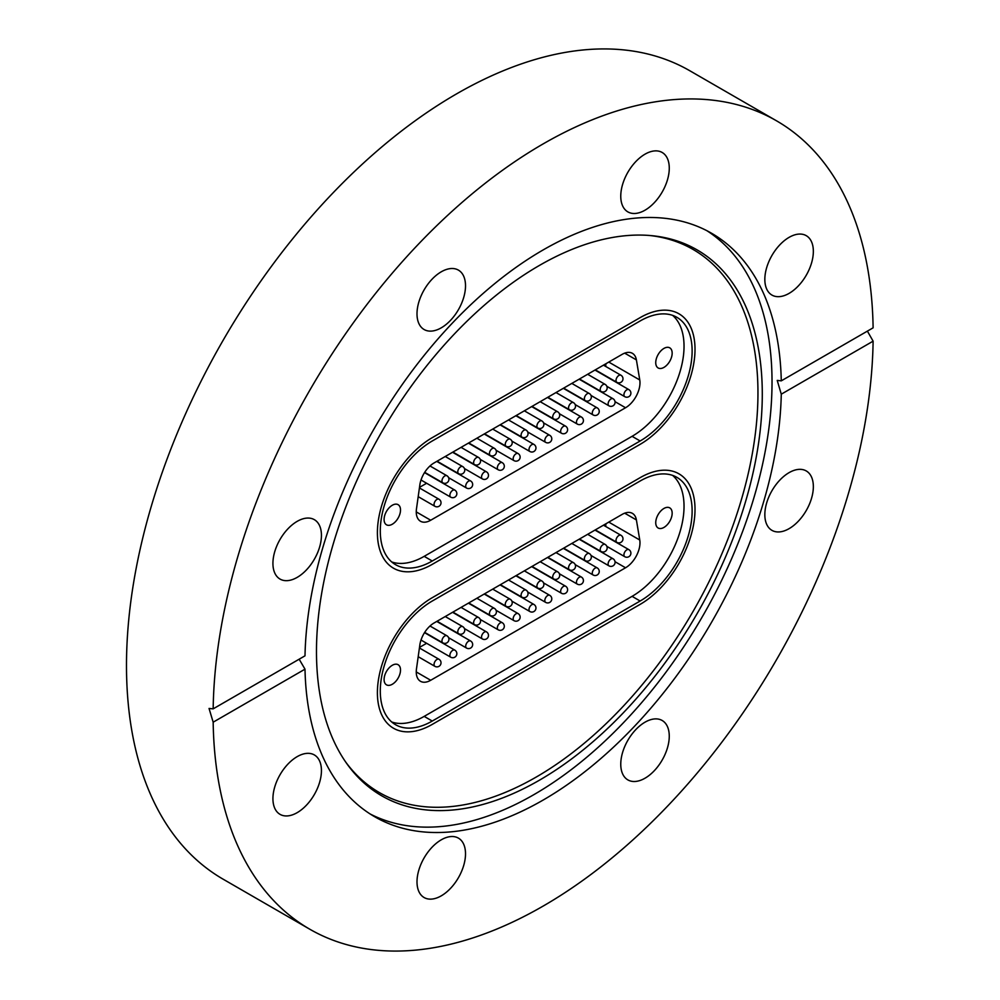 <?xml version="1.0" encoding="UTF-8"?>
<svg xmlns="http://www.w3.org/2000/svg" width="1000" height="1000" viewBox="0 0 1000 1000"><rect width="100%" height="100%" fill="white"/><g stroke="black" fill="none" stroke-linecap="round" stroke-linejoin="round"><path stroke-width="1.5" d="M539.388 265.45A315.238 182 -60 0 1 651.125 235.613A315.238 182 -60 0 1 754.65 465.363A315.238 182 -60 0 1 539.388 780.225A315.238 182 -60 0 1 346.512 763.225A315.238 182 -60 0 1 346.262 505.812A315.238 182 -60 0 1 539.388 265.45M649.237 235.45A313.6 181.062 -60 0 1 750.075 465.2A313.6 181.062 -60 0 1 536.213 777.062A313.6 181.062 -60 0 1 345.425 761.675M706.85 230.675A336.875 194.5 -60 0 1 752.613 502.075A336.875 194.5 -60 0 1 533.812 794.688A336.875 194.5 -60 0 1 370.1 813.95M297.188 812.65A34.3 19.8 120 0 0 319.587 782.425A34.3 19.8 120 0 0 314.337 754.938A34.3 19.8 120 0 0 297.188 756.637A34.3 19.8 120 0 0 274.775 786.862A34.3 19.8 120 0 0 280.038 814.35A34.3 19.8 120 0 0 297.188 812.65M272.925 563.375A34.3 19.8 120 0 0 280.038 579.075A34.3 19.8 120 0 0 306.462 569.888A34.3 19.8 120 0 0 321.438 535.363A34.3 19.8 120 0 0 314.337 519.663A34.3 19.8 120 0 0 287.9 528.85A34.3 19.8 120 0 0 272.925 563.375M417 313.825A34.3 19.8 120 0 0 424.113 329.525A34.3 19.8 120 0 0 450.538 320.337A34.3 19.8 120 0 0 465.513 285.812A34.3 19.8 120 0 0 458.413 270.113A34.3 19.8 120 0 0 431.975 279.3A34.3 19.8 120 0 0 417 313.825M645.013 210.188A34.3 19.8 120 0 0 667.425 179.963A34.3 19.8 120 0 0 662.163 152.475A34.3 19.8 120 0 0 645.013 154.175A34.3 19.8 120 0 0 622.612 184.4A34.3 19.8 120 0 0 627.863 211.887A34.3 19.8 120 0 0 645.013 210.188M789.087 293.375A34.3 19.8 120 0 0 811.5 263.15A34.3 19.8 120 0 0 806.237 235.662A34.3 19.8 120 0 0 789.087 237.362A34.3 19.8 120 0 0 766.688 267.587A34.3 19.8 120 0 0 771.938 295.075A34.3 19.8 120 0 0 789.087 293.375M764.837 514.65A34.3 19.8 120 0 0 771.938 530.35A34.3 19.8 120 0 0 798.375 521.163A34.3 19.8 120 0 0 813.35 486.637A34.3 19.8 120 0 0 806.237 470.938A34.3 19.8 120 0 0 779.812 480.125A34.3 19.8 120 0 0 764.837 514.65M620.763 764.188A34.3 19.8 120 0 0 627.863 779.9A34.3 19.8 120 0 0 654.3 770.713A34.3 19.8 120 0 0 669.262 736.188A34.3 19.8 120 0 0 662.163 720.487A34.3 19.8 120 0 0 635.737 729.675A34.3 19.8 120 0 0 620.763 764.188M441.262 895.837A34.3 19.8 120 0 0 463.663 865.612A34.3 19.8 120 0 0 458.413 838.125A34.3 19.8 120 0 0 441.262 839.825A34.3 19.8 120 0 0 418.85 870.05A34.3 19.8 120 0 0 424.113 897.537A34.3 19.8 120 0 0 441.262 895.837M781.275 380.85L873.112 327.825A466.737 269.475 120 0 0 776.5 120.8A466.737 269.475 120 0 0 543.138 143.912A466.737 269.475 120 0 0 213.162 708.85L305 655.825A336.875 194.5 -60 0 1 543.138 249.938A336.875 194.5 -60 0 1 711.575 233.263A336.875 194.5 -60 0 1 781.275 380.85L777.225 380.425L781.275 394.188A336.875 194.5 -60 0 1 543.138 800.062A336.875 194.5 -60 0 1 374.7 816.75A336.875 194.5 -60 0 1 305 669.163L299.15 659.2M776.5 120.8L689.875 70.788A466.737 269.475 120 0 0 456.512 93.912A466.737 269.475 120 0 0 151.613 505.2A466.737 269.475 120 0 0 223.15 879.2L309.775 929.212A466.737 269.475 120 0 0 543.138 906.087A466.737 269.475 120 0 0 873.112 341.163L781.275 394.188M213.162 708.85L209.05 708.462L213.162 722.188A466.737 269.475 120 0 0 309.775 929.212M867.387 331.125L873.112 341.163M213.162 722.188L305 669.163M432.262 597.688L640.15 477.663A77.588 44.787 -60 0 1 678.95 473.825A77.588 44.787 -60 0 1 690.837 535.988A77.588 44.787 -60 0 1 640.15 604.362L432.262 724.388A77.588 44.787 -60 0 1 393.475 728.225A77.588 44.787 -60 0 1 381.575 666.05A77.588 44.787 -60 0 1 432.262 597.688L640.15 477.663A77.588 44.787 -60 0 1 678.95 473.825A77.588 44.787 -60 0 1 690.837 535.988A77.588 44.787 -60 0 1 640.15 604.362L432.262 724.388A77.588 44.787 -60 0 1 393.475 728.225A77.588 44.787 -60 0 1 381.575 666.05A77.588 44.787 -60 0 1 432.262 597.688M432.262 437.65L640.15 317.625A77.588 44.787 -60 0 1 678.95 313.788A77.588 44.787 -60 0 1 690.837 375.95A77.588 44.787 -60 0 1 640.15 444.325L432.262 564.35A77.588 44.787 -60 0 1 393.475 568.188A77.588 44.787 -60 0 1 381.575 506.025A77.588 44.787 -60 0 1 432.262 437.65L640.15 317.625A77.588 44.787 -60 0 1 678.95 313.788A77.588 44.787 -60 0 1 690.837 375.95A77.588 44.787 -60 0 1 640.15 444.325L432.262 564.35A77.588 44.787 -60 0 1 393.475 568.188A77.588 44.787 -60 0 1 381.575 506.025A77.588 44.787 -60 0 1 432.262 437.65M663.95 348.413A11.612 6.713 120 0 0 656.363 358.65A11.612 6.713 120 0 0 658.138 367.962A11.612 6.713 120 0 0 663.95 367.388A11.612 6.713 120 0 0 671.538 357.15A11.612 6.713 120 0 0 669.75 347.837A11.612 6.713 120 0 0 663.95 348.413M392.3 505.25A11.612 6.713 120 0 0 384.712 515.487A11.612 6.713 120 0 0 386.488 524.8A11.612 6.713 120 0 0 392.3 524.225A11.612 6.713 120 0 0 399.888 513.987A11.612 6.713 120 0 0 398.113 504.675A11.612 6.713 120 0 0 392.3 505.25M672.638 315.375A73.5 42.438 -60 0 1 678.913 375.238A73.5 42.438 -60 0 1 632.075 436.325L424.175 556.35A73.5 42.438 -60 0 1 391.688 561.938M625.55 407.75L430.7 520.237A20.412 11.787 -60 0 1 420.487 521.25A20.412 11.787 -60 0 1 416.475 508.888L419.837 484.938A20.412 11.787 -60 0 1 434.062 462.95L622.188 354.338A20.412 11.787 -60 0 1 632.4 353.325A20.412 11.787 -60 0 1 636.4 359.9L639.763 379.975A20.412 11.787 -60 0 1 625.55 407.75L615.025 401.675M640.15 320.962A73.5 42.438 -60 0 1 676.9 317.325A73.5 42.438 -60 0 1 688.175 376.213A73.5 42.438 -60 0 1 640.15 440.988L432.262 561.013A73.5 42.438 -60 0 1 395.513 564.65A73.5 42.438 -60 0 1 384.25 505.75A73.5 42.438 -60 0 1 432.262 440.988L640.15 320.962M426.625 483.25L419.5 487.362M605.65 366.4A20.412 11.787 120 0 0 605.9 363.738M663.95 508.45A11.612 6.713 120 0 0 656.363 518.688A11.612 6.713 120 0 0 658.138 528A11.612 6.713 120 0 0 663.95 527.425A11.612 6.713 120 0 0 671.538 517.188A11.612 6.713 120 0 0 669.75 507.875A11.612 6.713 120 0 0 663.95 508.45M392.3 665.288A11.612 6.713 120 0 0 384.712 675.525A11.612 6.713 120 0 0 386.488 684.837A11.612 6.713 120 0 0 392.3 684.262A11.612 6.713 120 0 0 399.888 674.025A11.612 6.713 120 0 0 398.113 664.712A11.612 6.713 120 0 0 392.3 665.288M672.638 475.412A73.5 42.438 -60 0 1 678.913 535.275A73.5 42.438 -60 0 1 632.075 596.35L424.175 716.388A73.5 42.438 -60 0 1 391.688 721.975M625.55 567.775L430.7 680.275A20.412 11.787 -60 0 1 420.487 681.287A20.412 11.787 -60 0 1 416.475 668.913L419.837 644.975A20.412 11.787 -60 0 1 434.062 622.987L622.188 514.375A20.412 11.787 -60 0 1 632.4 513.362A20.412 11.787 -60 0 1 636.4 519.938L639.763 540.013A20.412 11.787 -60 0 1 625.55 567.775L615.025 561.712M640.15 481A73.5 42.438 -60 0 1 676.9 477.35A73.5 42.438 -60 0 1 688.175 536.25A73.5 42.438 -60 0 1 640.15 601.025L432.262 721.05A73.5 42.438 -60 0 1 395.513 724.688A73.5 42.438 -60 0 1 384.25 665.788A73.5 42.438 -60 0 1 432.262 601.025L640.15 481M426.625 643.288L419.5 647.4M605.65 526.438A20.412 11.787 120 0 0 605.9 523.775M632.075 436.325L640.15 440.988M424.175 556.35L432.262 561.013M636.4 359.9L624.688 353.15M608.775 362.075L639.763 379.975M416.262 511.9L430.7 520.237M511.912 441.138L529.837 451.488A4.088 2.362 -60 0 1 529.263 448.05A4.088 2.362 -60 0 1 532.15 444.475A4.088 2.362 -60 0 1 533.913 444.412L500.037 424.862M516.188 415.538L537.75 427.987A4.088 2.362 -60 0 1 537.175 424.538A4.088 2.362 -60 0 1 540.062 420.975A4.088 2.362 -60 0 1 541.825 420.913L524.35 410.825M496.087 450.275L514.012 460.625A4.088 2.362 -60 0 1 513.438 457.175A4.088 2.362 -60 0 1 516.325 453.612A4.088 2.362 -60 0 1 518.1 453.55L484.212 434M480.262 459.412L498.188 469.762A4.088 2.362 -60 0 1 497.612 466.312A4.088 2.362 -60 0 1 500.5 462.75A4.088 2.362 -60 0 1 502.275 462.688L468.4 443.125M464.438 468.55L482.362 478.9A4.088 2.362 -60 0 1 481.8 475.45A4.088 2.362 -60 0 1 484.675 471.887A4.088 2.362 -60 0 1 486.45 471.825L452.575 452.262M448.612 477.688L466.538 488.038A4.088 2.362 -60 0 1 465.975 484.588A4.088 2.362 -60 0 1 468.85 481.025A4.088 2.362 -60 0 1 470.625 480.962L436.75 461.4M421.012 480.012L450.725 497.163A4.088 2.362 -60 0 1 450.15 493.725A4.088 2.362 -60 0 1 453.038 490.15A4.088 2.362 -60 0 1 454.8 490.1L424.525 472.612M418.2 496.662L434.9 506.3A4.088 2.362 -60 0 1 434.325 502.85A4.088 2.362 -60 0 1 437.212 499.288A4.088 2.362 -60 0 1 438.975 499.225L419.425 487.938M527.725 432L545.662 442.35A4.088 2.362 -60 0 1 545.087 438.913A4.088 2.362 -60 0 1 547.975 435.35A4.088 2.362 -60 0 1 549.738 435.288L515.862 415.725M543.55 422.875L561.475 433.225A4.088 2.362 -60 0 1 560.913 429.775A4.088 2.362 -60 0 1 563.787 426.213A4.088 2.362 -60 0 1 565.562 426.15L531.688 406.587M559.375 413.738L577.3 424.087A4.088 2.362 -60 0 1 576.737 420.637A4.088 2.362 -60 0 1 579.612 417.075A4.088 2.362 -60 0 1 581.388 417.013L547.513 397.45M575.2 404.6L593.125 414.95A4.088 2.362 -60 0 1 592.55 411.5A4.088 2.362 -60 0 1 595.438 407.938A4.088 2.362 -60 0 1 597.212 407.875L563.337 388.312M591.025 395.462L608.95 405.812A4.088 2.362 -60 0 1 608.375 402.362A4.088 2.362 -60 0 1 611.263 398.8A4.088 2.362 -60 0 1 613.038 398.738L579.15 379.188M606.85 386.325L624.775 396.675A4.088 2.362 -60 0 1 624.2 393.237A4.088 2.362 -60 0 1 627.087 389.663A4.088 2.362 -60 0 1 628.85 389.613L594.975 370.05M500.363 424.675L521.925 437.125A4.088 2.362 -60 0 1 521.35 433.675A4.088 2.362 -60 0 1 524.237 430.112A4.088 2.362 -60 0 1 526.013 430.05L508.525 419.963M484.538 433.812L506.1 446.25A4.088 2.362 -60 0 1 505.525 442.812A4.088 2.362 -60 0 1 508.413 439.25A4.088 2.362 -60 0 1 510.188 439.188L492.713 429.087M468.713 442.938L490.275 455.387A4.088 2.362 -60 0 1 489.712 451.95A4.088 2.362 -60 0 1 492.587 448.375A4.088 2.362 -60 0 1 494.363 448.325L476.887 438.225M452.9 452.075L474.45 464.525A4.088 2.362 -60 0 1 473.888 461.075A4.088 2.362 -60 0 1 476.763 457.512A4.088 2.362 -60 0 1 478.537 457.45L461.062 447.362M437.075 461.213L458.638 473.663A4.088 2.362 -60 0 1 458.062 470.213A4.088 2.362 -60 0 1 460.938 466.65A4.088 2.362 -60 0 1 462.713 466.587L445.238 456.5M424.7 472.337L442.812 482.8A4.088 2.362 -60 0 1 442.238 479.35A4.088 2.362 -60 0 1 445.125 475.788A4.088 2.362 -60 0 1 446.887 475.725L430 465.975M532.013 406.4L553.575 418.85A4.088 2.362 -60 0 1 553 415.4A4.088 2.362 -60 0 1 555.875 411.838A4.088 2.362 -60 0 1 557.65 411.775L540.175 401.688M547.837 397.262L569.388 409.712A4.088 2.362 -60 0 1 568.825 406.262A4.088 2.362 -60 0 1 571.7 402.7A4.088 2.362 -60 0 1 573.475 402.638L556 392.55M563.65 388.137L585.212 400.575A4.088 2.362 -60 0 1 584.65 397.137A4.088 2.362 -60 0 1 587.525 393.562A4.088 2.362 -60 0 1 589.3 393.512L571.825 383.413M579.475 379L601.038 391.45A4.088 2.362 -60 0 1 600.462 388A4.088 2.362 -60 0 1 603.35 384.438A4.088 2.362 -60 0 1 605.125 384.375L587.65 374.288M595.3 369.862L616.862 382.312A4.088 2.362 -60 0 1 616.287 378.862A4.088 2.362 -60 0 1 619.175 375.3A4.088 2.362 -60 0 1 620.95 375.238L603.462 365.15M632.075 596.35L640.15 601.025M424.175 716.388L432.262 721.05M636.4 519.938L624.688 513.175M608.775 522.112L639.763 540.013M416.262 671.938L430.7 680.275M511.912 601.175L529.837 611.525A4.088 2.362 -60 0 1 529.263 608.075A4.088 2.362 -60 0 1 532.15 604.513A4.088 2.362 -60 0 1 533.913 604.45L500.037 584.9M516.188 575.575L537.75 588.025A4.088 2.362 -60 0 1 537.175 584.575A4.088 2.362 -60 0 1 540.062 581.013A4.088 2.362 -60 0 1 541.825 580.95L524.35 570.862M496.087 610.312L514.012 620.662A4.088 2.362 -60 0 1 513.438 617.212A4.088 2.362 -60 0 1 516.325 613.65A4.088 2.362 -60 0 1 518.1 613.587L484.212 594.025M480.262 619.45L498.188 629.8A4.088 2.362 -60 0 1 497.612 626.35A4.088 2.362 -60 0 1 500.5 622.788A4.088 2.362 -60 0 1 502.275 622.725L468.4 603.162M464.438 628.587L482.362 638.938A4.088 2.362 -60 0 1 481.8 635.487A4.088 2.362 -60 0 1 484.675 631.925A4.088 2.362 -60 0 1 486.45 631.862L452.575 612.3M448.612 637.712L466.538 648.062A4.088 2.362 -60 0 1 465.975 644.625A4.088 2.362 -60 0 1 468.85 641.062A4.088 2.362 -60 0 1 470.625 641L436.75 621.438M421.012 640.05L450.725 657.2A4.088 2.362 -60 0 1 450.15 653.763A4.088 2.362 -60 0 1 453.038 650.188A4.088 2.362 -60 0 1 454.8 650.125L424.525 632.65M418.2 656.7L434.9 666.338A4.088 2.362 -60 0 1 434.325 662.887A4.088 2.362 -60 0 1 437.212 659.325A4.088 2.362 -60 0 1 438.975 659.262L419.425 647.975M527.725 592.038L545.662 602.388A4.088 2.362 -60 0 1 545.087 598.95A4.088 2.362 -60 0 1 547.975 595.375A4.088 2.362 -60 0 1 549.738 595.325L515.862 575.763M543.55 582.913L561.475 593.263A4.088 2.362 -60 0 1 560.913 589.812A4.088 2.362 -60 0 1 563.787 586.25A4.088 2.362 -60 0 1 565.562 586.188L531.688 566.625M559.375 573.775L577.3 584.125A4.088 2.362 -60 0 1 576.737 580.675A4.088 2.362 -60 0 1 579.612 577.112A4.088 2.362 -60 0 1 581.388 577.05L547.513 557.487M575.2 564.637L593.125 574.987A4.088 2.362 -60 0 1 592.55 571.538A4.088 2.362 -60 0 1 595.438 567.975A4.088 2.362 -60 0 1 597.212 567.913L563.337 548.35M591.025 555.5L608.95 565.85A4.088 2.362 -60 0 1 608.375 562.4A4.088 2.362 -60 0 1 611.263 558.837A4.088 2.362 -60 0 1 613.038 558.775L579.15 539.225M606.85 546.362L624.775 556.712A4.088 2.362 -60 0 1 624.2 553.275A4.088 2.362 -60 0 1 627.087 549.7A4.088 2.362 -60 0 1 628.85 549.637L594.975 530.087M500.363 584.712L521.925 597.163A4.088 2.362 -60 0 1 521.35 593.713A4.088 2.362 -60 0 1 524.237 590.15A4.088 2.362 -60 0 1 526.013 590.087L508.525 580M484.538 593.85L506.1 606.287A4.088 2.362 -60 0 1 505.525 602.85A4.088 2.362 -60 0 1 508.413 599.275A4.088 2.362 -60 0 1 510.188 599.225L492.713 589.125M468.713 602.975L490.275 615.425A4.088 2.362 -60 0 1 489.712 611.987A4.088 2.362 -60 0 1 492.587 608.413A4.088 2.362 -60 0 1 494.363 608.35L476.887 598.263M452.9 612.112L474.45 624.562A4.088 2.362 -60 0 1 473.888 621.112A4.088 2.362 -60 0 1 476.763 617.55A4.088 2.362 -60 0 1 478.537 617.487L461.062 607.4M437.075 621.25L458.638 633.7A4.088 2.362 -60 0 1 458.062 630.25A4.088 2.362 -60 0 1 460.938 626.688A4.088 2.362 -60 0 1 462.713 626.625L445.238 616.538M424.7 632.375L442.812 642.837A4.088 2.362 -60 0 1 442.238 639.388A4.088 2.362 -60 0 1 445.125 635.825A4.088 2.362 -60 0 1 446.887 635.763L430 626.013M532.013 566.438L553.575 578.888A4.088 2.362 -60 0 1 553 575.438A4.088 2.362 -60 0 1 555.875 571.875A4.088 2.362 -60 0 1 557.65 571.812L540.175 561.725M547.837 557.3L569.388 569.75A4.088 2.362 -60 0 1 568.825 566.3A4.088 2.362 -60 0 1 571.7 562.737A4.088 2.362 -60 0 1 573.475 562.675L556 552.587M563.65 548.162L585.212 560.612A4.088 2.362 -60 0 1 584.65 557.175A4.088 2.362 -60 0 1 587.525 553.6A4.088 2.362 -60 0 1 589.3 553.538L571.825 543.45M579.475 539.038L601.038 551.475A4.088 2.362 -60 0 1 600.462 548.038A4.088 2.362 -60 0 1 603.35 544.475A4.088 2.362 -60 0 1 605.125 544.412L587.65 534.312M595.3 529.9L616.862 542.35A4.088 2.362 -60 0 1 616.287 538.9A4.088 2.362 -60 0 1 619.175 535.337A4.088 2.362 -60 0 1 620.95 535.275L603.462 525.188M529.837 451.488A4.088 4.088 0 0 0 535.95 448.275A4.088 4.088 0 0 0 533.913 444.412M537.75 427.987A4.088 4.088 0 0 0 543.862 424.762A4.088 4.088 0 0 0 541.825 420.913M514.012 460.625A4.088 4.088 0 0 0 520.125 457.413A4.088 4.088 0 0 0 518.1 453.55M498.188 469.762A4.088 4.088 0 0 0 504.3 466.538A4.088 4.088 0 0 0 502.275 462.688M482.362 478.9A4.088 4.088 0 0 0 488.475 475.675A4.088 4.088 0 0 0 486.45 471.825M466.538 488.038A4.088 4.088 0 0 0 472.65 484.812A4.088 4.088 0 0 0 470.625 480.962M450.725 497.163A4.088 4.088 0 0 0 456.838 493.95A4.088 4.088 0 0 0 454.8 490.1M434.9 506.3A4.088 4.088 0 0 0 441.012 503.088A4.088 4.088 0 0 0 438.975 499.225M545.662 442.35A4.088 4.088 0 0 0 551.775 439.137A4.088 4.088 0 0 0 549.738 435.288M561.475 433.225A4.088 4.088 0 0 0 567.587 430A4.088 4.088 0 0 0 565.562 426.15M577.3 424.087A4.088 4.088 0 0 0 583.413 420.863A4.088 4.088 0 0 0 581.388 417.013M593.125 414.95A4.088 4.088 0 0 0 599.237 411.725A4.088 4.088 0 0 0 597.212 407.875M608.95 405.812A4.088 4.088 0 0 0 615.062 402.6A4.088 4.088 0 0 0 613.038 398.738M624.775 396.675A4.088 4.088 0 0 0 630.887 393.462A4.088 4.088 0 0 0 628.85 389.613M521.925 437.125A4.088 4.088 0 0 0 528.038 433.9A4.088 4.088 0 0 0 526.013 430.05M506.1 446.25A4.088 4.088 0 0 0 512.212 443.038A4.088 4.088 0 0 0 510.188 439.188M490.275 455.387A4.088 4.088 0 0 0 496.388 452.175A4.088 4.088 0 0 0 494.363 448.325M474.45 464.525A4.088 4.088 0 0 0 480.562 461.312A4.088 4.088 0 0 0 478.537 457.45M458.638 473.663A4.088 4.088 0 0 0 464.75 470.438A4.088 4.088 0 0 0 462.713 466.587M442.812 482.8A4.088 4.088 0 0 0 448.925 479.575A4.088 4.088 0 0 0 446.887 475.725M553.575 418.85A4.088 4.088 0 0 0 559.688 415.625A4.088 4.088 0 0 0 557.65 411.775M569.388 409.712A4.088 4.088 0 0 0 575.5 406.5A4.088 4.088 0 0 0 573.475 402.638M585.212 400.575A4.088 4.088 0 0 0 591.325 397.362A4.088 4.088 0 0 0 589.3 393.512M601.038 391.45A4.088 4.088 0 0 0 607.15 388.225A4.088 4.088 0 0 0 605.125 384.375M616.862 382.312A4.088 4.088 0 0 0 622.975 379.087A4.088 4.088 0 0 0 620.95 375.238M529.837 611.525A4.088 4.088 0 0 0 535.95 608.312A4.088 4.088 0 0 0 533.913 604.45M537.75 588.025A4.088 4.088 0 0 0 543.862 584.8A4.088 4.088 0 0 0 541.825 580.95M514.012 620.662A4.088 4.088 0 0 0 520.125 617.438A4.088 4.088 0 0 0 518.1 613.587M498.188 629.8A4.088 4.088 0 0 0 504.3 626.575A4.088 4.088 0 0 0 502.275 622.725M482.362 638.938A4.088 4.088 0 0 0 488.475 635.712A4.088 4.088 0 0 0 486.45 631.862M466.538 648.062A4.088 4.088 0 0 0 472.65 644.85A4.088 4.088 0 0 0 470.625 641M450.725 657.2A4.088 4.088 0 0 0 456.838 653.988A4.088 4.088 0 0 0 454.8 650.125M434.9 666.338A4.088 4.088 0 0 0 441.012 663.125A4.088 4.088 0 0 0 438.975 659.262M545.662 602.388A4.088 4.088 0 0 0 551.775 599.175A4.088 4.088 0 0 0 549.738 595.325M561.475 593.263A4.088 4.088 0 0 0 567.587 590.037A4.088 4.088 0 0 0 565.562 586.188M577.3 584.125A4.088 4.088 0 0 0 583.413 580.9A4.088 4.088 0 0 0 581.388 577.05M593.125 574.987A4.088 4.088 0 0 0 599.237 571.763A4.088 4.088 0 0 0 597.212 567.913M608.95 565.85A4.088 4.088 0 0 0 615.062 562.625A4.088 4.088 0 0 0 613.038 558.775M624.775 556.712A4.088 4.088 0 0 0 630.887 553.5A4.088 4.088 0 0 0 628.85 549.637M521.925 597.163A4.088 4.088 0 0 0 528.038 593.938A4.088 4.088 0 0 0 526.013 590.087M506.1 606.287A4.088 4.088 0 0 0 512.212 603.075A4.088 4.088 0 0 0 510.188 599.225M490.275 615.425A4.088 4.088 0 0 0 496.388 612.212A4.088 4.088 0 0 0 494.363 608.35M474.45 624.562A4.088 4.088 0 0 0 480.562 621.337A4.088 4.088 0 0 0 478.537 617.487M458.638 633.7A4.088 4.088 0 0 0 464.75 630.475A4.088 4.088 0 0 0 462.713 626.625M442.812 642.837A4.088 4.088 0 0 0 448.925 639.612A4.088 4.088 0 0 0 446.887 635.763M553.575 578.888A4.088 4.088 0 0 0 559.688 575.662A4.088 4.088 0 0 0 557.65 571.812M569.388 569.75A4.088 4.088 0 0 0 575.5 566.538A4.088 4.088 0 0 0 573.475 562.675M585.212 560.612A4.088 4.088 0 0 0 591.325 557.4A4.088 4.088 0 0 0 589.3 553.538M601.038 551.475A4.088 4.088 0 0 0 607.15 548.263A4.088 4.088 0 0 0 605.125 544.412M616.862 542.35A4.088 4.088 0 0 0 622.975 539.125A4.088 4.088 0 0 0 620.95 535.275"/></g></svg>
